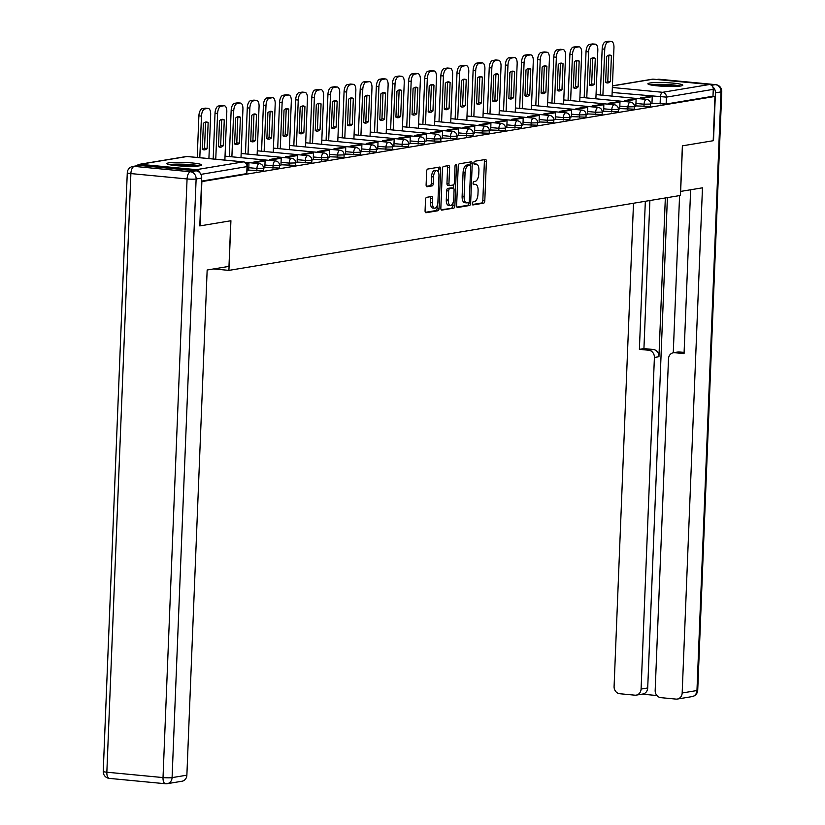 <?xml version="1.0" encoding="UTF-8"?>
<svg xmlns="http://www.w3.org/2000/svg" width="825" height="825" viewBox="0 0 825 825"><rect width="100%" height="100%" fill="white"/><g stroke="black" fill="none" stroke-linecap="round" stroke-linejoin="round"><path stroke-width="1.24" d="M472.261 203.538A1.537 0.701 95.5 0 0 472.828 204.951A1.537 0.701 95.5 0 0 472.911 204.951L483.698 203.156A2.197 1 95.5 0 0 484.801 200.805L486.379 161.483A2.197 1 95.5 0 0 485.574 159.462A2.197 1 95.5 0 0 485.451 159.472L474.674 161.257A1.537 0.701 95.5 0 0 473.901 162.907A1.537 0.701 95.5 0 0 474.457 164.319A1.537 0.701 95.5 0 0 474.55 164.319L475.942 164.082A7.033 3.207 95.5 0 1 476.334 164.072A7.033 3.207 95.5 0 1 478.912 170.538L478.778 173.817A7.033 3.207 95.5 0 1 475.252 181.345L473.849 181.572A1.537 0.701 95.5 0 0 473.086 183.222A1.537 0.701 95.5 0 0 473.643 184.635A1.537 0.701 95.5 0 0 473.725 184.635L475.128 184.398A7.033 3.207 95.5 0 1 475.509 184.388A7.033 3.207 95.5 0 1 478.098 190.853L477.964 194.133A7.033 3.207 95.5 0 1 474.437 201.661L473.034 201.888A1.537 0.701 95.5 0 0 472.261 203.538M680.842 85.975A17.469 1.867 2.3 0 0 682.811 85.202A17.469 1.867 2.3 0 0 669.539 82.851A17.469 1.867 2.3 0 0 649.873 83.026A17.469 1.867 2.3 0 0 647.893 83.799A17.469 1.867 2.3 0 0 661.165 86.151A17.469 1.867 2.3 0 0 680.842 85.975M199.805 165.794A17.469 1.867 2.3 0 0 201.774 165.021A17.469 1.867 2.3 0 0 188.502 162.669A17.469 1.867 2.3 0 0 168.836 162.845A17.469 1.867 2.3 0 0 166.856 163.618A17.469 1.867 2.3 0 0 180.128 165.969A17.469 1.867 2.3 0 0 199.805 165.794M426.618 197.33A2.197 1 95.5 0 0 425.514 199.681L425.071 210.715A2.197 1 95.5 0 0 425.875 212.737A2.197 1 95.5 0 0 425.999 212.737L437.972 210.746A2.197 1 95.5 0 0 439.075 208.395L440.653 169.073A2.197 1 95.5 0 0 439.849 167.052A2.197 1 95.5 0 0 439.725 167.052L427.752 169.042A2.197 1 95.5 0 0 426.649 171.394L426.113 184.718A2.197 1 95.5 0 0 426.917 186.739A2.197 1 95.5 0 0 427.041 186.739L432.166 185.883A2.197 1 95.5 0 0 433.269 183.532L433.537 176.932A5.878 2.681 95.5 0 1 436.807 170.62A5.878 2.681 95.5 0 1 438.962 176.024L437.92 201.908A5.878 2.681 95.5 0 1 434.651 208.22A5.878 2.681 95.5 0 1 432.496 202.816L432.671 198.495A2.197 1 95.5 0 0 431.867 196.474A2.197 1 95.5 0 0 431.743 196.484L426.618 197.33M714.966 96.442L713.192 140.724L682.378 145.839L680.377 195.463L228.917 270.383L230.917 220.749L200.093 225.864L201.877 181.583L714.966 96.442L712.986 96.247L713.264 89.358L666.414 97.123L612.15 92.483M456.637 205.477A2.197 1 95.5 0 0 457.442 207.498A2.197 1 95.5 0 0 457.566 207.498L469.538 205.507A2.197 1 95.5 0 0 470.642 203.156L472.22 163.835A2.197 1 95.5 0 0 471.415 161.813A2.197 1 95.5 0 0 471.292 161.824L459.319 163.804A2.197 1 95.5 0 0 458.215 166.155L456.637 205.477M453.76 208.127L441.777 210.117A2.197 1 95.5 0 1 441.653 210.117A2.197 1 95.5 0 1 440.849 208.096L442.427 168.774A2.197 1 95.5 0 1 443.53 166.423L448.656 165.578A2.197 1 95.5 0 1 448.779 165.567A2.197 1 95.5 0 1 449.584 167.588L448.944 183.542A2.197 1 95.5 0 0 449.749 185.553A2.197 1 95.5 0 0 449.873 185.553L453.276 184.986A2.197 1 95.5 0 0 454.379 182.634L455.039 166.031A1.537 0.701 95.5 0 1 455.905 164.381A1.537 0.701 95.5 0 1 456.462 165.794L454.864 205.776A2.197 1 95.5 0 1 453.76 208.127L441.138 209.705M200.001 173.002A4.476 3.96 -99.4 0 0 196.381 169.661L140.198 164.299A4.476 3.96 -99.4 0 0 139.291 164.33A4.476 3.96 -99.4 0 0 136.96 165.763M712.986 96.247L666.146 104.022L651.977 103.207M612.418 85.821L652.379 79.19A4.476 3.96 80.6 0 1 653.297 79.159L709.469 84.521A4.476 3.96 80.6 0 1 713.264 89.358M634.487 106.477L635.827 106.239M618.358 109.148L619.699 108.91M602.229 111.829L603.622 111.592L603.838 104.703L594.639 106.229L594.608 107.106M586.09 114.5L587.482 114.273L587.709 107.384L578.511 108.91L578.469 109.777M569.962 117.181L571.354 116.954L571.581 110.055L562.382 111.592L562.341 112.458M553.833 119.862L555.225 119.625L555.452 112.736L546.243 114.263L546.212 115.129M537.704 122.533L539.096 122.306L539.313 115.418L530.114 116.944L530.083 117.81M521.565 125.214L522.957 124.977L523.184 118.088L513.985 119.615L513.944 120.491M505.436 127.885L506.828 127.658L507.055 120.77L497.857 122.296L497.815 123.162M489.308 130.567L490.7 130.329L490.927 123.441L481.718 124.967L481.687 125.843M473.179 133.237L474.519 133M457.05 135.919L458.391 135.682M440.911 138.59L442.252 138.363M424.782 141.271L426.174 141.044L426.401 134.145L417.192 135.682L417.161 136.548M408.653 143.952L410.046 143.715L410.272 136.826L401.063 138.352L401.032 139.219M392.525 146.623L393.917 146.396L394.133 139.507L384.935 141.034L384.904 141.9M376.386 149.304L377.778 149.067L378.005 142.178L368.806 143.705L368.765 144.581M360.257 151.975L361.649 151.748L361.876 144.86L352.677 146.386L352.636 147.252M344.128 154.657L345.52 154.419L345.747 147.531L336.538 149.057L336.507 149.933M327.999 157.328L329.392 157.101L329.618 150.212L320.409 151.738L320.378 152.604M311.871 160.009L313.252 159.782L313.479 152.883L304.281 154.409L304.25 155.286M295.732 162.68L297.124 162.453L297.351 155.564L288.152 157.09L288.111 157.957M279.603 165.361L280.943 165.124M263.474 168.042L264.815 167.805M247.345 170.713L248.686 170.476M256.822 170.909L256.926 168.455L263.474 168.29L263.371 170.744L248.696 170.125M272.962 168.228L273.054 165.784L279.603 165.619L279.5 168.063L264.825 167.454M289.09 165.547L289.183 163.102L295.732 162.938L295.628 165.392L280.954 164.773M305.219 162.876L305.322 160.432L311.86 160.267L311.767 162.711L297.093 162.102M321.348 160.194L321.451 157.75L327.989 157.585L327.896 160.04L313.222 159.421M337.487 157.523L337.58 155.069L344.128 154.914L344.025 157.358L329.35 156.75M353.616 154.842L353.708 152.398L360.257 152.233L360.154 154.677L345.479 154.069M369.744 152.171L369.847 149.717L376.386 149.552L376.293 152.006L361.618 151.388M385.873 149.49L385.976 147.046L392.514 146.881L392.422 149.325L377.747 148.717M402.002 146.819L402.105 144.365L408.653 144.2L408.55 146.654L393.876 146.035M418.141 144.138L418.234 141.694L424.782 141.529L424.679 143.973L410.004 143.364M434.27 141.457L434.363 139.013L440.911 138.847L440.818 141.302L426.133 140.683M450.398 138.786L450.502 136.342L457.04 136.177L456.947 138.621L442.272 138.012M466.527 136.104L466.63 133.66L473.168 133.495L473.076 135.95L458.401 135.331M482.666 133.433L482.759 130.979L489.308 130.824L489.204 133.268L474.53 132.66M498.795 130.752L498.888 128.308L505.436 128.143L505.333 130.587L490.658 129.979M514.924 128.081L515.027 125.627L521.565 125.462L521.472 127.916L506.798 127.297M531.053 125.4L531.156 122.956L537.694 122.791L537.601 125.235L522.926 124.627M547.181 122.729L547.284 120.275L553.833 120.11L553.73 122.564L539.055 121.945M563.32 120.048L563.413 117.604L569.962 117.439L569.858 119.883L555.184 119.274M579.449 117.367L579.542 114.922L586.09 114.758L585.998 117.212L571.312 116.593M595.578 114.696L595.681 112.252L602.219 112.087L602.126 114.531L587.452 113.922M611.707 112.014L611.81 109.57L618.358 109.405L618.255 111.86L603.58 111.241M627.846 109.343L627.938 106.889L634.487 106.734L634.384 109.178L619.709 108.57M643.974 106.662L644.067 104.218L650.616 104.053L650.512 106.497L635.838 105.889M228.917 270.383L213.696 268.929M650.616 103.795L651.956 103.558M201.589 181.108L246.737 173.621L247.521 166.516L200.908 174.374M473.911 184.284A7.033 3.207 95.5 0 0 473.529 184.202A7.033 3.207 95.5 0 0 473.22 184.202M474.726 163.969A7.033 3.207 95.5 0 0 474.344 163.886A7.033 3.207 95.5 0 0 474.035 163.886M472.405 204.517L481.718 202.971A2.197 1 95.5 0 0 482.821 200.619L484.399 161.298A2.197 1 95.5 0 0 484.11 159.689M470.178 165.062L470.24 163.649A2.197 1 95.5 0 0 469.951 162.04M456.926 207.085L467.558 205.322A2.197 1 95.5 0 0 468.662 202.96L468.672 202.589M468.548 202.63A1.537 0.701 95.5 0 0 469.322 200.991L470.704 166.475A1.537 0.701 95.5 0 0 470.137 165.062A1.537 0.701 95.5 0 0 470.054 165.062L468.579 165.309A7.033 3.207 95.5 0 0 465.052 172.838L464.104 196.422A7.033 3.207 95.5 0 0 466.682 202.888A7.033 3.207 95.5 0 0 467.074 202.878L468.548 202.63M468.239 164.887A1.537 0.701 95.5 0 0 468.157 164.866A1.537 0.701 95.5 0 0 468.074 164.876L470.054 165.062M466.682 202.888L464.702 202.703A7.033 3.207 95.5 0 1 462.124 196.237L463.073 172.642A7.033 3.207 95.5 0 1 466.599 165.113L468.074 164.876M449.635 185.532L447.892 185.367A2.197 1 95.5 0 1 447.769 185.367A2.197 1 95.5 0 1 446.964 183.346L447.604 167.403A2.197 1 95.5 0 0 447.315 165.794M453.709 184.707L453.575 188.182M452.987 202.898L452.873 205.58L454.864 205.776M448.284 200.083A5.878 2.681 95.5 0 0 450.44 205.487A5.878 2.681 95.5 0 0 453.709 199.186L454.08 190.059A2.197 1 95.5 0 0 453.276 188.038A2.197 1 95.5 0 0 453.152 188.048L449.749 188.616A2.197 1 95.5 0 0 448.645 190.967L448.284 200.083L446.294 199.898A5.878 2.681 95.5 0 0 448.449 205.301L450.44 205.487M451.409 187.883A2.197 1 95.5 0 0 451.285 187.852A2.197 1 95.5 0 0 451.162 187.852L453.152 188.048M446.294 199.898L446.665 190.771A2.197 1 95.5 0 1 447.769 188.42L451.162 187.852M451.77 207.941A2.197 1 95.5 0 0 452.873 205.58M434.651 208.22L432.661 208.024A5.878 2.681 95.5 0 1 430.506 202.62L430.681 198.309A2.197 1 95.5 0 0 430.392 196.701M436.807 170.62L434.827 170.435A5.878 2.681 95.5 0 0 431.547 176.736L433.537 176.932M426.401 186.326L430.186 185.697A2.197 1 95.5 0 0 431.279 183.346L431.547 176.736M438.529 172.497L438.673 168.888A2.197 1 95.5 0 0 438.384 167.279M425.36 212.324L435.992 210.55A2.197 1 95.5 0 0 437.095 208.199L437.198 205.631M600.322 94.999L602.167 48.953A6.724 3.063 -84.5 0 1 605.54 41.766L608.541 41.26A6.724 3.063 95.5 0 1 608.912 41.25A6.724 3.063 95.5 0 1 609.273 41.332M608.53 55.254A13.891 6.322 -84.5 0 1 608.84 55.45L607.798 81.304A13.891 6.322 95.5 0 1 605.932 82.541M640.417 98.825L640.447 97.958L643.036 98.206L652.235 96.68L651.956 103.579M643.036 98.206L642.995 99.072M640.447 97.958L649.657 96.432L652.235 96.68M602.9 95.246L604.746 49.201A6.724 3.063 -84.5 0 1 608.118 42.003L611.119 41.508A6.724 3.063 95.5 0 1 611.49 41.498A6.724 3.063 95.5 0 1 613.955 47.675L612.006 96.112M610.387 81.551L611.418 55.698A13.891 6.322 -84.5 0 0 609.85 55.079A13.891 6.322 -84.5 0 0 606.664 56.492L605.622 82.335A13.891 6.322 95.5 0 0 607.2 82.954A13.891 6.322 95.5 0 0 610.387 81.551L607.798 81.304M611.418 55.698L608.84 55.45M680.542 191.431L702.467 187.822L682.172 692.99L696.96 690.535L721.009 91.905L715.419 92.833L713.501 140.673L682.481 145.819L680.646 191.441M665.332 197.959L658.948 356.72L654.4 357.483L641.087 689.061L647.708 687.967A6.724 5.94 80.6 0 1 642.85 694.021L636.23 695.124A6.724 5.94 -99.4 0 0 641.087 689.061M654.4 357.483A6.724 5.94 -99.4 0 0 648.718 350.233L653.266 349.48A6.724 5.94 80.6 0 1 658.948 356.72M645.336 201.279L639.385 349.346L648.718 350.233M633.497 203.249L614.089 686.482A6.724 5.94 -99.4 0 0 619.771 693.732L634.858 695.176A6.724 5.94 -99.4 0 0 636.23 695.124M673.355 352.76L677.903 352.007A6.724 5.94 80.6 0 1 679.274 351.966L674.716 352.718A6.724 5.94 -99.4 0 0 673.355 352.76A6.724 5.94 -99.4 0 0 668.498 358.823L655.174 690.412A6.724 5.94 -99.4 0 0 660.866 697.651L675.953 699.095A6.724 5.94 -99.4 0 0 677.325 699.053A6.724 5.94 -99.4 0 0 682.172 692.99M642.17 694.134L656.937 695.547M674.716 352.718L684.049 353.605L690.628 189.791M715.419 92.833A6.724 5.94 -99.4 0 0 712.656 86.749M667.394 197.618L647.708 687.967M673.262 352.78L679.573 195.597M679.274 351.966L684.1 352.419M649.883 200.527L643.933 348.593L653.266 349.48M643.933 348.593L639.385 349.346M196.02 170.827L139.848 165.464L134.258 166.392L190.441 171.755L196.02 170.827A6.724 5.94 80.6 0 1 201.713 178.066L199.784 225.916L230.804 220.77L228.979 266.392L207.157 270.012L186.873 775.18A6.724 5.94 80.6 0 1 182.016 781.234L167.227 783.688A6.724 5.94 -99.4 0 0 172.085 777.624L186.873 775.18M132.897 166.433A6.724 6.724 0 0 0 127.277 172.796A6.724 0.722 2.3 0 0 130.886 173.58L106.848 772.21L163.02 777.573L187.069 178.943L130.886 173.58A6.724 3.063 95.5 0 1 134.258 166.392A6.724 5.94 -99.4 0 0 132.897 166.433L138.476 165.505A6.724 5.94 80.6 0 1 139.848 165.464M651.451 85.078A15.118 1.619 -177.7 0 1 672.262 85.119A15.118 1.619 -177.7 0 1 679.161 86.192M673.241 86.481A14.004 1.495 2.3 0 0 671.705 86.316A14.004 1.495 2.3 0 0 657.329 85.841M680.594 86.017A17.356 1.856 2.3 0 0 673.293 84.954A17.356 1.856 2.3 0 0 650.038 84.789M170.414 164.897A15.118 1.619 -177.7 0 1 191.225 164.938A15.118 1.619 -177.7 0 1 198.124 166.011M192.204 166.299A14.004 1.495 2.3 0 0 190.668 166.145A14.004 1.495 2.3 0 0 176.292 165.66M199.557 165.835A17.356 1.856 2.3 0 0 192.256 164.773A17.356 1.856 2.3 0 0 169.001 164.608M584.183 97.67L586.039 51.624A6.724 3.063 -84.5 0 1 589.411 44.437L592.402 43.942A6.724 3.063 95.5 0 1 592.773 43.931A6.724 3.063 95.5 0 1 593.134 44.014M592.402 57.925A13.891 6.322 -84.5 0 1 592.711 58.132L591.669 83.975A13.891 6.322 95.5 0 1 589.803 85.212M624.288 101.506L624.319 100.629L626.897 100.877L636.106 99.351L635.827 106.25M626.897 100.877L626.866 101.753M624.319 100.629L633.528 99.103L636.106 99.351M586.771 97.917L588.617 51.872A6.724 3.063 -84.5 0 1 591.989 44.684L594.99 44.189A6.724 3.063 95.5 0 1 595.361 44.168A6.724 3.063 95.5 0 1 597.816 50.346L595.877 98.794M594.248 84.222L595.289 58.379A13.891 6.322 -84.5 0 0 593.722 57.76A13.891 6.322 -84.5 0 0 590.535 59.163L589.493 85.016A13.891 6.322 95.5 0 0 591.071 85.635A13.891 6.322 95.5 0 0 594.248 84.222L591.669 83.975M595.289 58.379L592.711 58.132M568.054 100.351L569.91 54.306A6.724 3.063 -84.5 0 1 573.272 47.118L576.273 46.613A6.724 3.063 95.5 0 1 576.644 46.602A6.724 3.063 95.5 0 1 577.005 46.685M576.262 60.607A13.891 6.322 -84.5 0 1 576.582 60.813L575.541 86.656A13.891 6.322 95.5 0 1 573.674 87.893M608.159 104.177L608.19 103.311L610.768 103.558L619.977 102.032L619.699 108.931M610.768 103.558L610.737 104.424M608.19 103.311L617.389 101.784L619.977 102.032M570.632 100.598L572.488 54.553A6.724 3.063 -84.5 0 1 575.86 47.365L578.851 46.86A6.724 3.063 95.5 0 1 579.222 46.85A6.724 3.063 95.5 0 1 581.687 53.027L579.748 101.465M578.119 86.903L579.16 61.05A13.891 6.322 -84.5 0 0 577.583 60.442A13.891 6.322 -84.5 0 0 574.406 61.844L573.365 87.687A13.891 6.322 95.5 0 0 574.932 88.306A13.891 6.322 95.5 0 0 578.119 86.903L575.541 86.656M579.16 61.05L576.582 60.813M551.925 103.032L553.771 56.987A6.724 3.063 -84.5 0 1 557.143 49.789L560.144 49.294A6.724 3.063 95.5 0 1 560.515 49.283A6.724 3.063 95.5 0 1 560.876 49.366M560.134 63.288A13.891 6.322 -84.5 0 1 560.443 63.484L559.412 89.337A13.891 6.322 95.5 0 1 557.545 90.575M592.02 106.858L592.061 105.992L601.26 104.455L603.838 104.703M592.061 105.992L594.639 106.229M554.503 103.269L556.359 57.224A6.724 3.063 -84.5 0 1 559.721 50.036L562.722 49.541A6.724 3.063 95.5 0 1 563.093 49.531A6.724 3.063 95.5 0 1 565.558 55.698L563.609 104.146M561.99 89.574L563.032 63.731A13.891 6.322 -84.5 0 0 561.454 63.113A13.891 6.322 -84.5 0 0 558.267 64.525L557.236 90.368A13.891 6.322 95.5 0 0 558.803 90.987A13.891 6.322 95.5 0 0 561.99 89.574L559.412 89.337M563.032 63.731L560.443 63.484M535.796 105.703L537.642 59.658A6.724 3.063 -84.5 0 1 541.014 52.47L544.015 51.975A6.724 3.063 95.5 0 1 544.387 51.954A6.724 3.063 95.5 0 1 544.748 52.037M544.005 65.959A13.891 6.322 -84.5 0 1 544.314 66.165L543.273 92.008A13.891 6.322 95.5 0 1 541.417 93.246M575.891 109.529L575.933 108.663L585.131 107.137L587.709 107.384M575.933 108.663L578.511 108.91M538.374 105.951L540.22 59.905A6.724 3.063 -84.5 0 1 543.592 52.717L546.593 52.212A6.724 3.063 95.5 0 1 546.965 52.202A6.724 3.063 95.5 0 1 549.429 58.379L547.48 106.817M545.861 92.256L546.893 66.413A13.891 6.322 -84.5 0 0 545.325 65.794A13.891 6.322 -84.5 0 0 542.138 67.196L541.097 93.05A13.891 6.322 95.5 0 0 542.675 93.658A13.891 6.322 95.5 0 0 545.861 92.256L543.273 92.008M546.893 66.413L544.314 66.165M519.668 108.384L521.513 62.339A6.724 3.063 -84.5 0 1 524.886 55.141L527.876 54.646A6.724 3.063 95.5 0 1 528.248 54.636A6.724 3.063 95.5 0 1 528.608 54.718M527.876 68.64A13.891 6.322 -84.5 0 1 528.186 68.836L527.144 94.689A13.891 6.322 95.5 0 1 525.278 95.927M559.762 112.21L559.793 111.344L569.002 109.818L571.581 110.055M559.793 111.344L562.382 111.592M522.246 108.632L524.092 62.587A6.724 3.063 -84.5 0 1 527.464 55.388L530.465 54.893A6.724 3.063 95.5 0 1 530.836 54.883A6.724 3.063 95.5 0 1 533.301 61.05L531.352 109.498M529.722 94.937L530.764 69.083A13.891 6.322 -84.5 0 0 529.196 68.465A13.891 6.322 -84.5 0 0 526.01 69.878L524.968 95.721A13.891 6.322 95.5 0 0 526.546 96.339A13.891 6.322 95.5 0 0 529.722 94.937L527.144 94.689M530.764 69.083L528.186 68.836M503.528 111.055L505.385 65.01A6.724 3.063 -84.5 0 1 508.747 57.822L511.748 57.327A6.724 3.063 95.5 0 1 512.119 57.307A6.724 3.063 95.5 0 1 512.48 57.389M511.748 71.311A13.891 6.322 -84.5 0 1 512.057 71.517L511.015 97.36A13.891 6.322 95.5 0 1 509.149 98.598M543.634 114.892L543.665 114.015L552.863 112.489L555.452 112.736M543.665 114.015L546.243 114.263M506.117 111.303L507.963 65.258A6.724 3.063 -84.5 0 1 511.335 58.07L514.326 57.575A6.724 3.063 95.5 0 1 514.697 57.554A6.724 3.063 95.5 0 1 517.162 63.731L515.223 112.169M513.593 97.608L514.635 71.765A13.891 6.322 -84.5 0 0 513.057 71.146A13.891 6.322 -84.5 0 0 509.881 72.548L508.839 98.402A13.891 6.322 95.5 0 0 510.407 99.021A13.891 6.322 95.5 0 0 513.593 97.608L511.015 97.36M514.635 71.765L512.057 71.517M487.4 113.737L489.246 67.691A6.724 3.063 -84.5 0 1 492.618 60.493L495.619 59.998A6.724 3.063 95.5 0 1 495.99 59.988A6.724 3.063 95.5 0 1 496.351 60.07M495.608 73.992A13.891 6.322 -84.5 0 1 495.918 74.188L494.887 100.042A13.891 6.322 95.5 0 1 493.02 101.279M527.495 117.562L527.536 116.696L536.735 115.17L539.313 115.418M527.536 116.696L530.114 116.944M489.978 113.984L491.834 67.939A6.724 3.063 -84.5 0 1 495.196 60.741L498.197 60.246A6.724 3.063 95.5 0 1 498.568 60.235A6.724 3.063 95.5 0 1 501.033 66.413L499.084 114.85M497.465 100.289L498.506 74.436A13.891 6.322 -84.5 0 0 496.928 73.817A13.891 6.322 -84.5 0 0 493.742 75.23L492.711 101.073A13.891 6.322 95.5 0 0 494.278 101.692A13.891 6.322 95.5 0 0 497.465 100.289L494.887 100.042M498.506 74.436L495.918 74.188M471.271 116.407L473.117 70.362A6.724 3.063 -84.5 0 1 476.489 63.174L479.49 62.679A6.724 3.063 95.5 0 1 479.861 62.659A6.724 3.063 95.5 0 1 480.222 62.752M479.48 76.663A13.891 6.322 -84.5 0 1 479.789 76.869L478.758 102.712A13.891 6.322 95.5 0 1 476.891 103.95M511.366 120.244L511.407 119.367L520.606 117.841L523.184 118.088M511.407 119.367L513.985 119.615M473.849 116.655L475.695 70.61A6.724 3.063 -84.5 0 1 479.067 63.422L482.068 62.927A6.724 3.063 95.5 0 1 482.439 62.906A6.724 3.063 95.5 0 1 484.904 69.083L482.955 117.532M481.336 102.96L482.367 77.117A13.891 6.322 -84.5 0 0 480.8 76.498A13.891 6.322 -84.5 0 0 477.613 77.901L476.582 103.754A13.891 6.322 95.5 0 0 478.149 104.373A13.891 6.322 95.5 0 0 481.336 102.96L478.758 102.712M482.367 77.117L479.789 76.869M455.142 119.089L456.988 73.043A6.724 3.063 -84.5 0 1 460.36 65.856L463.361 65.35A6.724 3.063 95.5 0 1 463.733 65.34A6.724 3.063 95.5 0 1 464.093 65.422M463.351 79.344A13.891 6.322 -84.5 0 1 463.66 79.54L462.619 105.394A13.891 6.322 95.5 0 1 460.752 106.631M495.237 122.915L495.268 122.048L504.477 120.522L507.055 120.77M495.268 122.048L497.857 122.296M457.72 119.336L459.566 73.291A6.724 3.063 -84.5 0 1 462.938 66.093L465.939 65.598A6.724 3.063 95.5 0 1 466.311 65.588A6.724 3.063 95.5 0 1 468.775 71.765L466.826 120.203M465.207 105.641L466.238 79.788A13.891 6.322 -84.5 0 0 464.671 79.169A13.891 6.322 -84.5 0 0 461.484 80.582L460.443 106.425A13.891 6.322 95.5 0 0 462.021 107.044A13.891 6.322 95.5 0 0 465.207 105.641L462.619 105.394M466.238 79.788L463.66 79.54M439.003 121.76L440.859 75.714A6.724 3.063 -84.5 0 1 444.232 68.527L447.222 68.032A6.724 3.063 95.5 0 1 447.593 68.021A6.724 3.063 95.5 0 1 447.954 68.104M447.222 82.015A13.891 6.322 -84.5 0 1 447.532 82.222L446.49 108.065A13.891 6.322 95.5 0 1 444.623 109.302M479.108 125.596L479.139 124.719L488.348 123.193L490.927 123.441M479.139 124.719L481.718 124.967M441.592 122.007L443.438 75.962A6.724 3.063 -84.5 0 1 446.81 68.774L449.811 68.279A6.724 3.063 95.5 0 1 450.182 68.258A6.724 3.063 95.5 0 1 452.636 74.436L450.698 122.884M449.068 108.312L450.11 82.469A13.891 6.322 -84.5 0 0 448.532 81.85A13.891 6.322 -84.5 0 0 445.356 83.253L444.314 109.106A13.891 6.322 95.5 0 0 445.892 109.725A13.891 6.322 95.5 0 0 449.068 108.312L446.49 108.065M450.11 82.469L447.532 82.222M422.874 124.441L424.731 78.396A6.724 3.063 -84.5 0 1 428.093 71.208L431.093 70.703A6.724 3.063 95.5 0 1 431.465 70.692A6.724 3.063 95.5 0 1 431.826 70.775M431.083 84.697A13.891 6.322 -84.5 0 1 431.403 84.903L430.361 110.746A13.891 6.322 95.5 0 1 428.495 111.983M462.98 128.267L463.011 127.401L465.589 127.648L474.798 126.122L474.519 133.021M465.589 127.648L465.558 128.514M463.011 127.401L472.209 125.874L474.798 126.122M425.452 124.688L427.309 78.643A6.724 3.063 -84.5 0 1 430.681 71.455L433.672 70.95A6.724 3.063 95.5 0 1 434.043 70.94A6.724 3.063 95.5 0 1 436.507 77.117L434.569 125.555M432.939 110.993L433.981 85.14A13.891 6.322 -84.5 0 0 432.403 84.532A13.891 6.322 -84.5 0 0 429.227 85.934L428.185 111.777A13.891 6.322 95.5 0 0 429.753 112.396A13.891 6.322 95.5 0 0 432.939 110.993L430.361 110.746M433.981 85.14L431.403 84.903M406.746 127.122L408.592 81.077A6.724 3.063 -84.5 0 1 411.964 73.879L414.965 73.384A6.724 3.063 95.5 0 1 415.336 73.373A6.724 3.063 95.5 0 1 415.697 73.456M414.954 87.378A13.891 6.322 -84.5 0 1 415.264 87.574L414.233 113.427A13.891 6.322 95.5 0 1 412.366 114.665M446.841 130.948L446.882 130.082L449.46 130.319L458.659 128.793L458.38 135.692M449.46 130.319L449.429 131.196M446.882 130.082L456.081 128.545L458.659 128.793M409.324 127.359L411.18 81.314A6.724 3.063 -84.5 0 1 414.542 74.126L417.543 73.631A6.724 3.063 95.5 0 1 417.914 73.621A6.724 3.063 95.5 0 1 420.379 79.788L418.43 128.236M416.811 113.675L417.852 87.821A13.891 6.322 -84.5 0 0 416.274 87.203A13.891 6.322 -84.5 0 0 413.088 88.615L412.057 114.458A13.891 6.322 95.5 0 0 413.624 115.077A13.891 6.322 95.5 0 0 416.811 113.675L414.233 113.427M417.852 87.821L415.264 87.574M390.617 129.793L392.463 83.748A6.724 3.063 -84.5 0 1 395.835 76.56L398.836 76.065A6.724 3.063 95.5 0 1 399.207 76.044A6.724 3.063 95.5 0 1 399.568 76.127M398.826 90.049A13.891 6.322 -84.5 0 1 399.135 90.255L398.093 116.098A13.891 6.322 95.5 0 1 396.227 117.336M430.712 133.619L430.743 132.753L433.331 133L442.53 131.474L442.252 138.373M433.331 133L433.29 133.867M430.743 132.753L439.952 131.227L442.53 131.474M393.195 130.041L395.041 83.995A6.724 3.063 -84.5 0 1 398.413 76.808L401.414 76.302A6.724 3.063 95.5 0 1 401.785 76.292A6.724 3.063 95.5 0 1 404.25 82.469L402.301 130.907M400.682 116.346L401.713 90.503A13.891 6.322 -84.5 0 0 400.146 89.884A13.891 6.322 -84.5 0 0 396.959 91.286L395.918 117.14A13.891 6.322 95.5 0 0 397.495 117.748A13.891 6.322 95.5 0 0 400.682 116.346L398.093 116.098M401.713 90.503L399.135 90.255M374.488 132.474L376.334 86.429A6.724 3.063 -84.5 0 1 379.706 79.231L382.697 78.736A6.724 3.063 95.5 0 1 383.068 78.726A6.724 3.063 95.5 0 1 383.429 78.808M382.697 92.73A13.891 6.322 -84.5 0 1 383.006 92.926L381.965 118.779A13.891 6.322 95.5 0 1 380.098 120.017M414.583 136.3L414.614 135.434L423.823 133.908L426.401 134.145M414.614 135.434L417.192 135.682M377.066 132.722L378.912 86.677A6.724 3.063 -84.5 0 1 382.284 79.478L385.285 78.983A6.724 3.063 95.5 0 1 385.657 78.973A6.724 3.063 95.5 0 1 388.121 85.14L386.172 133.588M384.543 119.027L385.584 93.173A13.891 6.322 -84.5 0 0 384.017 92.555A13.891 6.322 -84.5 0 0 380.83 93.968L379.789 119.811A13.891 6.322 95.5 0 0 381.367 120.429A13.891 6.322 95.5 0 0 384.543 119.027L381.965 118.779M385.584 93.173L383.006 92.926M358.349 135.145L360.205 89.1A6.724 3.063 -84.5 0 1 363.567 81.912L366.568 81.417A6.724 3.063 95.5 0 1 366.939 81.397A6.724 3.063 95.5 0 1 367.3 81.479M366.568 95.401A13.891 6.322 -84.5 0 1 366.877 95.607L365.836 121.45A13.891 6.322 95.5 0 1 363.969 122.688M398.454 138.982L398.485 138.105L407.684 136.579L410.272 136.826M398.485 138.105L401.063 138.352M360.938 135.393L362.783 89.347A6.724 3.063 -84.5 0 1 366.156 82.16L369.146 81.665A6.724 3.063 95.5 0 1 369.517 81.644A6.724 3.063 95.5 0 1 371.982 87.821L370.043 136.259M368.414 121.698L369.456 95.855A13.891 6.322 -84.5 0 0 367.878 95.236A13.891 6.322 -84.5 0 0 364.702 96.638L363.66 122.492A13.891 6.322 95.5 0 0 365.228 123.111A13.891 6.322 95.5 0 0 368.414 121.698L365.836 121.45M369.456 95.855L366.877 95.607M342.22 137.827L344.066 91.781A6.724 3.063 -84.5 0 1 347.438 84.583L350.439 84.088A6.724 3.063 95.5 0 1 350.811 84.078A6.724 3.063 95.5 0 1 351.172 84.16M350.429 98.082A13.891 6.322 -84.5 0 1 350.738 98.278L349.707 124.132A13.891 6.322 95.5 0 1 347.841 125.369M382.315 141.653L382.357 140.786L391.555 139.26L394.133 139.507M382.357 140.786L384.935 141.034M344.798 138.074L346.655 92.029A6.724 3.063 -84.5 0 1 350.017 84.831L353.017 84.336A6.724 3.063 95.5 0 1 353.389 84.325A6.724 3.063 95.5 0 1 355.853 90.503L353.904 138.94M352.285 124.379L353.327 98.526A13.891 6.322 -84.5 0 0 351.749 97.907A13.891 6.322 -84.5 0 0 348.562 99.32L347.531 125.163A13.891 6.322 95.5 0 0 349.099 125.782A13.891 6.322 95.5 0 0 352.285 124.379L349.707 124.132M353.327 98.526L350.738 98.278M326.092 140.498L327.938 94.452A6.724 3.063 -84.5 0 1 331.31 87.264L334.311 86.769A6.724 3.063 95.5 0 1 334.682 86.749A6.724 3.063 95.5 0 1 335.043 86.842M334.3 100.753A13.891 6.322 -84.5 0 1 334.61 100.959L333.568 126.802A13.891 6.322 95.5 0 1 331.712 128.04M366.187 144.334L366.228 143.457L375.427 141.931L378.005 142.178M366.228 143.457L368.806 143.705M328.67 140.745L330.516 94.7A6.724 3.063 -84.5 0 1 333.888 87.512L336.889 87.017A6.724 3.063 95.5 0 1 337.26 86.996A6.724 3.063 95.5 0 1 339.725 93.173L337.776 141.622M336.157 127.05L337.188 101.207A13.891 6.322 -84.5 0 0 335.62 100.588A13.891 6.322 -84.5 0 0 332.434 101.991L331.392 127.844A13.891 6.322 95.5 0 0 332.97 128.463A13.891 6.322 95.5 0 0 336.157 127.05L333.568 126.802M337.188 101.207L334.61 100.959M309.963 143.179L311.809 97.133A6.724 3.063 -84.5 0 1 315.181 89.946L318.182 89.44A6.724 3.063 95.5 0 1 318.553 89.43A6.724 3.063 95.5 0 1 318.914 89.513M318.172 103.434A13.891 6.322 -84.5 0 1 318.481 103.63L317.439 129.484A13.891 6.322 95.5 0 1 315.573 130.721M350.058 147.005L350.089 146.138L359.298 144.612L361.876 144.86M350.089 146.138L352.677 146.386M312.541 143.426L314.387 97.381A6.724 3.063 -84.5 0 1 317.759 90.183L320.76 89.688A6.724 3.063 95.5 0 1 321.131 89.677A6.724 3.063 95.5 0 1 323.596 95.855L321.647 144.292M320.028 129.731L321.059 103.878A13.891 6.322 -84.5 0 0 319.492 103.259A13.891 6.322 -84.5 0 0 316.305 104.672L315.263 130.515A13.891 6.322 95.5 0 0 316.841 131.134A13.891 6.322 95.5 0 0 320.028 129.731L317.439 129.484M321.059 103.878L318.481 103.63M293.824 145.85L295.68 99.804A6.724 3.063 -84.5 0 1 299.052 92.617L302.043 92.122A6.724 3.063 95.5 0 1 302.414 92.111A6.724 3.063 95.5 0 1 302.775 92.194M302.043 106.105A13.891 6.322 -84.5 0 1 302.352 106.312L301.311 132.155A13.891 6.322 95.5 0 1 299.444 133.392M333.929 149.686L333.96 148.809L343.169 147.283L345.747 147.531M333.96 148.809L336.538 149.057M296.412 146.097L298.258 100.052A6.724 3.063 -84.5 0 1 301.63 92.864L304.631 92.369A6.724 3.063 95.5 0 1 305.002 92.348A6.724 3.063 95.5 0 1 307.457 98.526L305.518 146.974M303.889 132.402L304.93 106.559A13.891 6.322 -84.5 0 0 303.353 105.94A13.891 6.322 -84.5 0 0 300.176 107.343L299.135 133.196A13.891 6.322 95.5 0 0 300.713 133.815A13.891 6.322 95.5 0 0 303.889 132.402L301.311 132.155M304.93 106.559L302.352 106.312M277.695 148.531L279.551 102.486A6.724 3.063 -84.5 0 1 282.913 95.298L285.914 94.793A6.724 3.063 95.5 0 1 286.285 94.782A6.724 3.063 95.5 0 1 286.646 94.865M285.904 108.787A13.891 6.322 -84.5 0 1 286.213 108.993L285.182 134.836A13.891 6.322 95.5 0 1 283.315 136.073M317.8 152.357L317.831 151.491L327.03 149.964L329.618 150.212M317.831 151.491L320.409 151.738M280.273 148.778L282.129 102.733A6.724 3.063 -84.5 0 1 285.502 95.545L288.492 95.04A6.724 3.063 95.5 0 1 288.863 95.03A6.724 3.063 95.5 0 1 291.328 101.207L289.379 149.645M287.76 135.083L288.802 109.23A13.891 6.322 -84.5 0 0 287.224 108.622A13.891 6.322 -84.5 0 0 284.037 110.024L283.006 135.867A13.891 6.322 95.5 0 0 284.573 136.486A13.891 6.322 95.5 0 0 287.76 135.083L285.182 134.836M288.802 109.23L286.213 108.993M261.566 151.212L263.412 105.167A6.724 3.063 -84.5 0 1 266.784 97.969L269.785 97.474A6.724 3.063 95.5 0 1 270.157 97.463A6.724 3.063 95.5 0 1 270.517 97.546M269.775 111.468A13.891 6.322 -84.5 0 1 270.084 111.664L269.053 137.517A13.891 6.322 95.5 0 1 267.187 138.755M301.661 155.038L301.702 154.172L310.901 152.635L313.479 152.883M301.702 154.172L304.281 154.409M264.144 151.449L266.001 105.404A6.724 3.063 -84.5 0 1 269.363 98.216L272.363 97.721A6.724 3.063 95.5 0 1 272.735 97.711A6.724 3.063 95.5 0 1 275.199 103.878L273.25 152.326M271.631 137.765L272.673 111.911A13.891 6.322 -84.5 0 0 271.095 111.293A13.891 6.322 -84.5 0 0 267.908 112.705L266.877 138.548A13.891 6.322 95.5 0 0 268.445 139.167A13.891 6.322 95.5 0 0 271.631 137.765L269.053 137.517M272.673 111.911L270.084 111.664M245.438 153.883L247.283 107.838A6.724 3.063 -84.5 0 1 250.656 100.65L253.657 100.155A6.724 3.063 95.5 0 1 254.028 100.134A6.724 3.063 95.5 0 1 254.389 100.217M253.646 114.139A13.891 6.322 -84.5 0 1 253.956 114.345L252.914 140.188A13.891 6.322 95.5 0 1 251.047 141.426M285.532 157.709L285.563 156.843L294.772 155.317L297.351 155.564M285.563 156.843L288.152 157.09M248.016 154.131L249.862 108.085A6.724 3.063 -84.5 0 1 253.234 100.898L256.235 100.392A6.724 3.063 95.5 0 1 256.606 100.382A6.724 3.063 95.5 0 1 259.071 106.559L257.122 154.997M255.502 140.436L256.534 114.593A13.891 6.322 -84.5 0 0 254.966 113.974A13.891 6.322 -84.5 0 0 251.78 115.376L250.738 141.23A13.891 6.322 95.5 0 0 252.316 141.848A13.891 6.322 95.5 0 0 255.502 140.436L252.914 140.188M256.534 114.593L253.956 114.345M229.298 156.564L231.155 110.519A6.724 3.063 -84.5 0 1 234.527 103.321L237.517 102.826A6.724 3.063 95.5 0 1 237.889 102.816A6.724 3.063 95.5 0 1 238.25 102.898M237.517 116.82A13.891 6.322 -84.5 0 1 237.827 117.016L236.785 142.869A13.891 6.322 95.5 0 1 234.919 144.107M269.404 160.39L269.435 159.524L272.013 159.772L281.222 158.235L280.943 165.134M272.013 159.772L271.982 160.638M269.435 159.524L278.644 157.998L281.222 158.235M231.887 156.812L233.733 110.767A6.724 3.063 -84.5 0 1 237.105 103.568L240.106 103.073A6.724 3.063 95.5 0 1 240.477 103.063A6.724 3.063 95.5 0 1 242.932 109.23L240.993 157.678M239.363 143.117L240.405 117.263A13.891 6.322 -84.5 0 0 238.838 116.645A13.891 6.322 -84.5 0 0 235.651 118.058L234.609 143.901A13.891 6.322 95.5 0 0 236.187 144.519A13.891 6.322 95.5 0 0 239.363 143.117L236.785 142.869M240.405 117.263L237.827 117.016M213.18 158.988L215.026 113.19A6.724 3.063 -84.5 0 1 218.388 106.002L221.389 105.507A6.724 3.063 95.5 0 1 221.76 105.487A6.724 3.063 95.5 0 1 222.121 105.569M221.389 119.491A13.891 6.322 -84.5 0 1 221.698 119.697L220.657 145.54A13.891 6.322 95.5 0 1 218.79 146.778M253.275 163.072L253.306 162.195L255.884 162.443L265.093 160.916L264.815 167.815M255.884 162.443L255.853 163.309M253.306 162.195L262.505 160.669L265.093 160.916M215.758 159.235L217.604 113.438A6.724 3.063 -84.5 0 1 220.976 106.25L223.967 105.755A6.724 3.063 95.5 0 1 224.338 105.734A6.724 3.063 95.5 0 1 226.803 111.911L224.874 160.102M223.235 145.788L224.276 119.945A13.891 6.322 -84.5 0 0 222.698 119.326A13.891 6.322 -84.5 0 0 219.522 120.728L218.481 146.582A13.891 6.322 95.5 0 0 220.048 147.201A13.891 6.322 95.5 0 0 223.235 145.788L220.657 145.54M224.276 119.945L221.698 119.697M197.216 157.462L198.887 115.871A6.724 3.063 -84.5 0 1 202.259 108.673L205.26 108.178A6.724 3.063 95.5 0 1 205.631 108.168A6.724 3.063 95.5 0 1 205.992 108.25M205.25 122.172A13.891 6.322 -84.5 0 1 205.559 122.368L204.528 148.222A13.891 6.322 95.5 0 1 202.661 149.459M246.83 163.948L248.954 163.597L248.686 170.497M246.376 163.35L248.954 163.597M199.805 157.709L201.475 116.119A6.724 3.063 -84.5 0 1 204.837 108.921L207.838 108.426A6.724 3.063 95.5 0 1 208.209 108.415A6.724 3.063 95.5 0 1 210.674 114.593L208.911 158.575M207.106 148.469L208.148 122.616A13.891 6.322 -84.5 0 0 206.57 121.997A13.891 6.322 -84.5 0 0 203.383 123.41L202.352 149.253A13.891 6.322 95.5 0 0 203.919 149.872A13.891 6.322 95.5 0 0 207.106 148.469L204.528 148.222M208.148 122.616L205.559 122.368M196.381 169.661L243.22 161.886L187.038 156.523L140.198 164.299M660.103 103.991L660.382 97.092A4.476 2.042 95.5 0 1 662.63 92.297L709.469 84.521M612.356 87.491L662.63 92.297A4.476 3.96 80.6 0 1 666.414 97.123L666.146 104.022M653.297 79.159L612.418 85.944M263.474 168.29A4.476 4.476 0 0 0 259.421 163.649A4.476 2.042 -84.5 0 0 259.174 163.659A4.476 2.042 -84.5 0 0 256.926 168.455L248.799 167.681M279.603 165.619A4.476 4.476 0 0 0 275.55 160.978A4.476 2.042 -84.5 0 0 275.302 160.988A4.476 2.042 -84.5 0 0 273.054 165.784L264.928 165M295.732 162.938A4.476 4.476 0 0 0 291.679 158.297A4.476 2.042 -84.5 0 0 291.431 158.307A4.476 2.042 -84.5 0 0 289.183 163.102L281.057 162.329M311.86 160.267A4.476 4.476 0 0 0 307.808 155.626A4.476 2.042 -84.5 0 0 307.56 155.636A4.476 2.042 -84.5 0 0 305.322 160.432L297.186 159.648M327.989 157.585A4.476 4.476 0 0 0 323.947 152.945A4.476 2.042 -84.5 0 0 323.699 152.955A4.476 2.042 -84.5 0 0 321.451 157.75L313.314 156.977M344.128 154.914A4.476 4.476 0 0 0 340.075 150.274A4.476 2.042 -84.5 0 0 339.828 150.284A4.476 2.042 -84.5 0 0 337.58 155.069L329.453 154.296M360.257 152.233A4.476 4.476 0 0 0 356.204 147.593A4.476 2.042 -84.5 0 0 355.957 147.603A4.476 2.042 -84.5 0 0 353.708 152.398L345.582 151.625M376.386 149.552A4.476 4.476 0 0 0 372.333 144.922A4.476 2.042 -84.5 0 0 372.085 144.922A4.476 2.042 -84.5 0 0 369.847 149.717L361.711 148.943M392.514 146.881A4.476 4.476 0 0 0 388.472 142.24A4.476 2.042 -84.5 0 0 388.224 142.251A4.476 2.042 -84.5 0 0 385.976 147.046L377.84 146.262M408.653 144.2A4.476 4.476 0 0 0 404.601 139.559A4.476 2.042 -84.5 0 0 404.353 139.569A4.476 2.042 -84.5 0 0 402.105 144.365L393.979 143.591M424.782 141.529A4.476 4.476 0 0 0 420.729 136.888A4.476 2.042 -84.5 0 0 420.482 136.898A4.476 2.042 -84.5 0 0 418.234 141.694L410.108 140.91M440.911 138.847A4.476 4.476 0 0 0 436.858 134.207A4.476 2.042 -84.5 0 0 436.611 134.217A4.476 2.042 -84.5 0 0 434.363 139.013L426.236 138.239M457.04 136.177A4.476 4.476 0 0 0 452.987 131.536A4.476 2.042 -84.5 0 0 452.75 131.546A4.476 2.042 -84.5 0 0 450.502 136.342L442.365 135.558M473.168 133.495A4.476 4.476 0 0 0 469.126 128.855A4.476 2.042 -84.5 0 0 468.878 128.865A4.476 2.042 -84.5 0 0 466.63 133.66L458.494 132.887M489.308 130.824A4.476 4.476 0 0 0 485.255 126.184A4.476 2.042 -84.5 0 0 485.007 126.194A4.476 2.042 -84.5 0 0 482.759 130.979L474.633 130.206M505.436 128.143A4.476 4.476 0 0 0 501.383 123.503A4.476 2.042 -84.5 0 0 501.136 123.513A4.476 2.042 -84.5 0 0 498.888 128.308L490.762 127.535M521.565 125.462A4.476 4.476 0 0 0 517.512 120.832A4.476 2.042 -84.5 0 0 517.265 120.832A4.476 2.042 -84.5 0 0 515.027 125.627L506.89 124.853M537.694 122.791A4.476 4.476 0 0 0 533.651 118.15A4.476 2.042 -84.5 0 0 533.404 118.161A4.476 2.042 -84.5 0 0 531.156 122.956L523.019 122.172M553.833 120.11A4.476 4.476 0 0 0 549.78 115.469A4.476 2.042 -84.5 0 0 549.533 115.479A4.476 2.042 -84.5 0 0 547.284 120.275L539.158 119.501M569.962 117.439A4.476 4.476 0 0 0 565.909 112.798A4.476 2.042 -84.5 0 0 565.661 112.808A4.476 2.042 -84.5 0 0 563.413 117.604L555.287 116.82M586.09 114.758A4.476 4.476 0 0 0 582.038 110.117A4.476 2.042 -84.5 0 0 581.79 110.127A4.476 2.042 -84.5 0 0 579.542 114.922L571.416 114.149M602.219 112.087A4.476 4.476 0 0 0 598.177 107.446A4.476 2.042 -84.5 0 0 597.929 107.456A4.476 2.042 -84.5 0 0 595.681 112.252L587.544 111.468M618.358 109.405A4.476 4.476 0 0 0 614.305 104.765A4.476 2.042 -84.5 0 0 614.058 104.775A4.476 2.042 -84.5 0 0 611.81 109.57L603.673 108.797M634.487 106.734A4.476 4.476 0 0 0 630.434 102.094A4.476 2.042 -84.5 0 0 630.187 102.104A4.476 2.042 -84.5 0 0 627.938 106.889L619.812 106.116M650.616 104.053A4.476 4.476 0 0 0 646.563 99.413A4.476 2.042 -84.5 0 0 646.315 99.423A4.476 2.042 -84.5 0 0 644.067 104.218L635.941 103.445M246.737 173.621L247.015 166.722A4.476 3.96 80.6 0 0 243.22 161.886A4.476 2.042 -84.5 0 1 243.468 161.875A4.476 2.042 -84.5 0 1 243.87 162.009M247.521 166.516A4.476 4.476 0 0 0 243.468 161.875L187.285 156.513A4.476 4.476 0 0 0 186.13 156.554A4.476 3.96 -99.4 0 1 187.038 156.523A4.476 2.042 -84.5 0 1 187.285 156.513A4.476 2.042 -84.5 0 1 187.533 156.575M473.22 184.222L475.128 184.398M474.045 163.907L475.942 164.082M484.399 161.298L486.379 161.483M482.821 200.619L484.801 200.805M481.718 202.971L483.698 203.156M470.24 163.649L472.22 163.835M468.662 202.96L470.642 203.156M467.558 205.322L469.538 205.507M466.599 165.113L468.579 165.309M463.073 172.642L465.052 172.838M462.124 196.237L464.104 196.422M447.604 167.403L449.584 167.588M446.964 183.346L448.944 183.542M455.08 165.67L456.462 165.794M447.769 188.42L449.749 188.616M446.665 190.771L448.645 190.967M430.681 198.309L432.671 198.495M430.506 202.62L432.496 202.816M431.279 183.346L433.269 183.532M430.186 185.697L432.166 185.883M438.673 168.888L440.653 169.073M437.095 208.199L439.075 208.395M435.992 210.55L437.972 210.746M604.746 49.201L602.167 48.953M608.118 42.003L605.54 41.766M611.119 41.508L608.541 41.26M711.428 85.305L715.316 84.655L657.515 79.561M692.103 696.599A6.724 6.724 0 0 0 697.723 690.236A6.724 0.722 2.3 0 1 696.96 690.535A6.724 5.94 80.6 0 1 692.103 696.599L677.325 699.053M657.773 79.334A6.724 5.94 80.6 0 1 659.144 79.293A6.724 3.063 95.5 0 1 659.515 79.282A6.724 6.724 0 0 0 657.773 79.334L656.834 79.499M721.762 91.606A6.724 6.724 0 0 0 715.688 84.645A6.724 3.063 -84.5 0 0 715.316 84.655A6.724 5.94 80.6 0 1 721.009 91.905A6.724 0.722 2.3 0 0 721.762 91.606L697.723 690.236M659.876 79.365A6.724 3.063 95.5 0 0 659.515 79.282L715.688 84.645M201.713 178.066L196.123 178.994L172.085 777.624A6.724 0.722 2.3 0 1 163.02 777.573A6.724 3.063 95.5 0 0 165.485 783.75A6.724 3.063 95.5 0 0 165.856 783.74A6.724 5.94 -99.4 0 0 167.227 783.688A6.724 6.724 0 0 1 165.485 783.75L109.312 778.387A6.724 3.063 -84.5 0 1 106.848 772.21A6.724 0.722 2.3 0 1 103.238 771.427A6.724 6.724 0 0 0 109.312 778.387A6.724 3.063 -84.5 0 0 109.684 778.367M196.123 178.994A6.724 5.94 -99.4 0 0 190.441 171.755A6.724 3.063 -84.5 0 0 187.069 178.943A6.724 0.722 2.3 0 0 196.123 178.994M588.617 51.872L586.039 51.624M591.989 44.684L589.411 44.437M594.99 44.189L592.402 43.942M572.488 54.553L569.91 54.306M575.86 47.365L573.272 47.118M578.851 46.86L576.273 46.613M556.359 57.224L553.771 56.987M559.721 50.036L557.143 49.789M562.722 49.541L560.144 49.294M540.22 59.905L537.642 59.658M543.592 52.717L541.014 52.47M546.593 52.212L544.015 51.975M524.092 62.587L521.513 62.339M527.464 55.388L524.886 55.141M530.465 54.893L527.876 54.646M507.963 65.258L505.385 65.01M511.335 58.07L508.747 57.822M514.326 57.575L511.748 57.327M491.834 67.939L489.246 67.691M495.196 60.741L492.618 60.493M498.197 60.246L495.619 59.998M475.695 70.61L473.117 70.362M479.067 63.422L476.489 63.174M482.068 62.927L479.49 62.679M459.566 73.291L456.988 73.043M462.938 66.093L460.36 65.856M465.939 65.598L463.361 65.35M443.438 75.962L440.859 75.714M446.81 68.774L444.232 68.527M449.811 68.279L447.222 68.032M427.309 78.643L424.731 78.396M430.681 71.455L428.093 71.208M433.672 70.95L431.093 70.703M411.18 81.314L408.592 81.077M414.542 74.126L411.964 73.879M417.543 73.631L414.965 73.384M395.041 83.995L392.463 83.748M398.413 76.808L395.835 76.56M401.414 76.302L398.836 76.065M378.912 86.677L376.334 86.429M382.284 79.478L379.706 79.231M385.285 78.983L382.697 78.736M362.783 89.347L360.205 89.1M366.156 82.16L363.567 81.912M369.146 81.665L366.568 81.417M346.655 92.029L344.066 91.781M350.017 84.831L347.438 84.583M353.017 84.336L350.439 84.088M330.516 94.7L327.938 94.452M333.888 87.512L331.31 87.264M336.889 87.017L334.311 86.769M314.387 97.381L311.809 97.133M317.759 90.183L315.181 89.946M320.76 89.688L318.182 89.44M298.258 100.052L295.68 99.804M301.63 92.864L299.052 92.617M304.631 92.369L302.043 92.122M282.129 102.733L279.551 102.486M285.502 95.545L282.913 95.298M288.492 95.04L285.914 94.793M266.001 105.404L263.412 105.167M269.363 98.216L266.784 97.969M272.363 97.721L269.785 97.474M249.862 108.085L247.283 107.838M253.234 100.898L250.656 100.65M256.235 100.392L253.657 100.155M233.733 110.767L231.155 110.519M237.105 103.568L234.527 103.321M240.106 103.073L237.517 102.826M217.604 113.438L215.026 113.19M220.976 106.25L218.388 106.002M223.967 105.755L221.389 105.507M201.475 116.119L198.887 115.871M204.837 108.921L202.259 108.673M207.838 108.426L205.26 108.178M596.042 94.586L646.563 99.413M579.913 97.267L630.434 102.094M563.784 99.938L614.305 104.765M547.645 102.62L598.177 107.446M531.517 105.291L582.038 110.117M515.388 107.972L565.909 112.798M499.259 110.653L549.78 115.469M483.13 113.324L533.651 118.15M466.991 116.005L517.512 120.832M450.863 118.676L501.383 123.503M434.734 121.358L485.255 126.184M418.605 124.028L469.126 128.855M402.466 126.71L452.987 131.536M386.337 129.381L436.858 134.207M370.208 132.062L420.729 136.888M354.08 134.743L404.601 139.559M337.951 137.414L388.472 142.24M321.812 140.095L372.333 144.922M305.683 142.766L356.204 147.593M289.554 145.447L340.075 150.274M273.426 148.118L323.947 152.945M257.287 150.8L307.808 155.626M241.158 153.481L291.679 158.297M225.029 156.152L275.55 160.978M244.912 162.267L259.421 163.649M186.13 156.554L139.291 164.33M473.529 184.202L475.509 184.388M474.344 163.886L476.334 164.072M468.157 164.866L470.137 165.062M447.769 185.367L449.749 185.553M451.285 187.852L453.276 188.038M611.49 41.498L608.912 41.25M127.277 172.796L103.238 771.427M595.361 44.168L592.773 43.931M579.222 46.85L576.644 46.602M563.093 49.531L560.515 49.283M546.965 52.202L544.387 51.954M530.836 54.883L528.248 54.636M514.697 57.554L512.119 57.307M498.568 60.235L495.99 59.988M482.439 62.906L479.861 62.659M466.311 65.588L463.733 65.34M450.182 68.258L447.593 68.021M434.043 70.94L431.465 70.692M417.914 73.621L415.336 73.373M401.785 76.292L399.207 76.044M385.657 78.973L383.068 78.726M369.517 81.644L366.939 81.397M353.389 84.325L350.811 84.078M337.26 86.996L334.682 86.749M321.131 89.677L318.553 89.43M305.002 92.348L302.414 92.111M288.863 95.03L286.285 94.782M272.735 97.711L270.157 97.463M256.606 100.382L254.028 100.134M240.477 103.063L237.889 102.816M224.338 105.734L221.76 105.487M208.209 108.415L205.631 108.168"/></g></svg>
